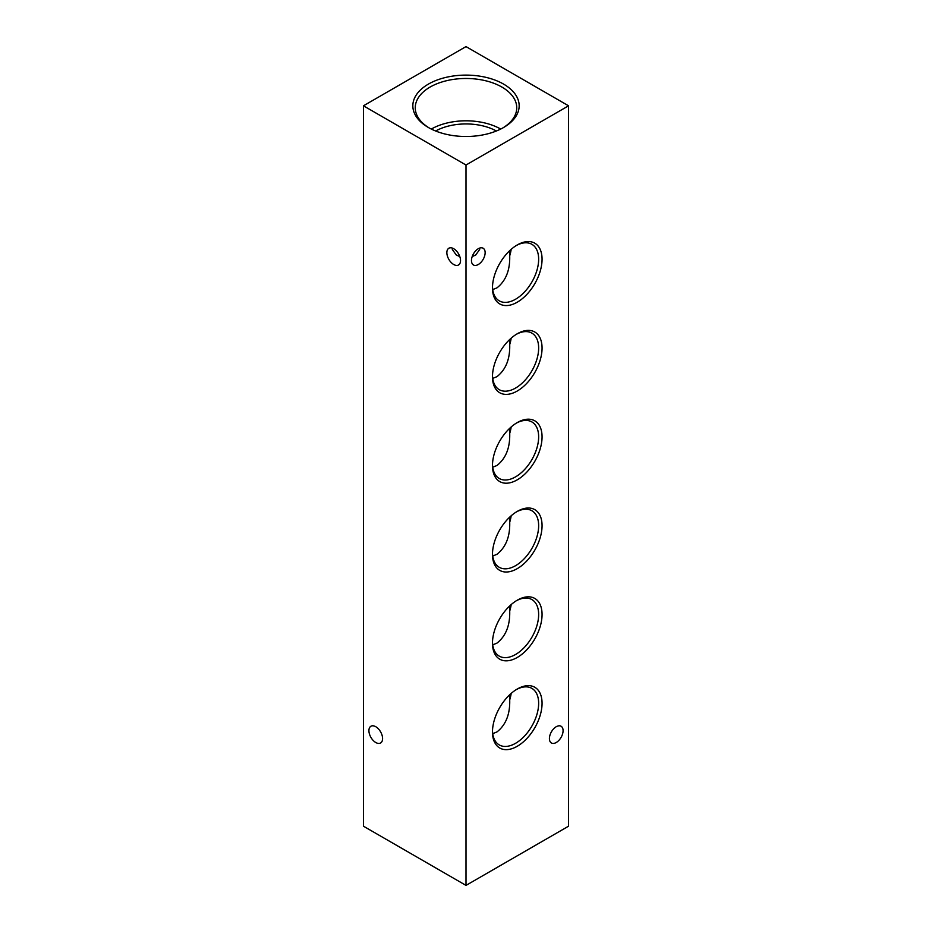 <?xml version="1.0" encoding="UTF-8"?>
<svg xmlns="http://www.w3.org/2000/svg" width="932" height="932" viewBox="0 0 932 932"><rect width="100%" height="100%" fill="white"/><g stroke="black" fill="none" stroke-linecap="round" stroke-linejoin="round"><path stroke-width="1.4" d="M382.586 738.563A9.67 5.58 60 0 1 380.582 742.99A9.67 5.58 60 0 1 373.138 740.392A9.67 5.58 60 0 1 368.921 730.665A9.67 5.58 60 0 1 370.924 726.238A9.67 5.58 60 0 1 378.369 728.836A9.67 5.58 60 0 1 382.586 738.563M452.533 248.145L452.323 249.485L456.33 255.077L459.779 256.521M460.536 260.541A9.67 5.58 60 0 1 458.532 264.968A9.67 5.58 60 0 1 451.076 262.381A9.67 5.58 60 0 1 446.859 252.642A9.67 5.58 60 0 1 448.863 248.227A9.67 5.58 60 0 1 456.307 250.813A9.67 5.58 60 0 1 460.536 260.541M479.467 248.145L479.677 249.485L475.67 255.077L472.221 256.521M503.595 84.101A53.171 30.698 0 0 0 428.405 84.101A53.171 30.698 0 0 0 428.405 127.509L428.405 127.509A53.171 30.698 0 0 0 503.595 127.509A53.171 30.698 0 0 0 503.595 84.101M502.721 128.01A50.747 29.3 0 0 0 516.736 108.403A50.747 29.3 0 0 0 501.882 87.06A50.747 29.3 0 0 0 446.078 80.828A50.747 29.3 0 0 0 415.264 108.403A50.747 29.3 0 0 0 429.279 128.01M500.705 129.07A49.233 28.426 0 0 0 431.295 129.07M496.372 131.004A43.804 25.292 0 0 0 435.628 131.004M517.272 689.016L517.272 689.016A35.055 20.236 120 0 0 492.48 731.958A35.055 20.236 120 0 0 517.272 746.264A35.055 20.236 120 0 0 542.063 703.322A35.055 20.236 120 0 0 517.272 689.016M492.504 730.944A32.643 18.85 120 0 0 498.9 744.715A32.643 18.85 120 0 0 515.571 743.305A32.643 18.85 120 0 0 536.983 714.227A32.643 18.85 120 0 0 531.543 688.189A32.643 18.85 120 0 0 516.41 689.54M509.711 694.748L509.711 699.85A31.525 18.197 120 0 0 511.179 693.42M509.711 699.85C510.13 714.18 505.89 724.863 496.966 731.923L492.725 733.659M517.272 600.196L517.272 600.196A35.055 20.236 120 0 0 492.48 643.138A35.055 20.236 120 0 0 517.272 657.456A35.055 20.236 120 0 0 542.063 614.514A35.055 20.236 120 0 0 517.272 600.196M492.504 642.125A32.643 18.85 120 0 0 498.9 655.907A32.643 18.85 120 0 0 515.571 654.485A32.643 18.85 120 0 0 536.983 625.407A32.643 18.85 120 0 0 531.543 599.381A32.643 18.85 120 0 0 516.41 600.721M509.711 605.928L509.711 611.031A31.525 18.197 120 0 0 511.179 604.6M509.711 611.031C510.13 625.36 505.89 636.055 496.966 643.115L492.725 644.851M517.272 511.388L517.272 511.388A35.055 20.236 120 0 0 492.48 554.319A35.055 20.236 120 0 0 517.272 568.637A35.055 20.236 120 0 0 542.063 525.695A35.055 20.236 120 0 0 517.272 511.388M492.504 553.305A32.643 18.85 120 0 0 498.9 567.087A32.643 18.85 120 0 0 515.571 565.677A32.643 18.85 120 0 0 536.983 536.599A32.643 18.85 120 0 0 531.543 510.561A32.643 18.85 120 0 0 516.41 511.901M509.711 517.12L509.711 522.223A31.525 18.197 120 0 0 511.179 515.792M509.711 522.223C510.13 536.552 505.89 547.235 496.966 554.295L492.725 556.031M517.272 422.569L517.272 422.569A35.055 20.236 120 0 0 492.48 465.511A35.055 20.236 120 0 0 517.272 479.829A35.055 20.236 120 0 0 542.063 436.887A35.055 20.236 120 0 0 517.272 422.569M492.504 464.497A32.643 18.85 120 0 0 498.9 478.279A32.643 18.85 120 0 0 515.571 476.858A32.643 18.85 120 0 0 536.983 447.779A32.643 18.85 120 0 0 531.543 421.753A32.643 18.85 120 0 0 516.41 423.093M509.711 428.301L509.711 433.403A31.525 18.197 120 0 0 511.179 426.973M509.711 433.403C510.13 447.733 505.89 458.428 496.966 465.487L492.725 467.212M517.272 333.761L517.272 333.761A35.055 20.236 120 0 0 492.48 376.691A35.055 20.236 120 0 0 517.272 391.009A35.055 20.236 120 0 0 542.063 348.067A35.055 20.236 120 0 0 517.272 333.761M492.504 375.678A32.643 18.85 120 0 0 498.9 389.46A32.643 18.85 120 0 0 515.571 388.05A32.643 18.85 120 0 0 536.983 358.971A32.643 18.85 120 0 0 531.543 332.934A32.643 18.85 120 0 0 516.41 334.273M509.711 339.493L509.711 344.584A31.525 18.197 120 0 0 511.179 338.165M509.711 344.584C510.13 358.913 505.89 369.608 496.966 376.668L492.725 378.404M517.272 244.941L517.272 244.941A35.055 20.236 120 0 0 492.48 287.883A35.055 20.236 120 0 0 517.272 302.189A35.055 20.236 120 0 0 542.063 259.259A35.055 20.236 120 0 0 517.272 244.941M492.504 286.87A32.643 18.85 120 0 0 498.9 300.64A32.643 18.85 120 0 0 515.571 299.23A32.643 18.85 120 0 0 536.983 270.152A32.643 18.85 120 0 0 531.543 244.114A32.643 18.85 120 0 0 516.41 245.465M509.711 250.673L509.711 255.776A31.525 18.197 120 0 0 511.179 249.345M509.711 255.776C510.13 270.105 505.89 280.8 496.966 287.86L492.725 289.584M471.464 260.541A9.67 5.58 120 0 0 473.468 264.968A9.67 5.58 120 0 0 480.924 262.381A9.67 5.58 120 0 0 485.141 252.642A9.67 5.58 120 0 0 483.137 248.227A9.67 5.58 120 0 0 475.693 250.813A9.67 5.58 120 0 0 471.464 260.541M549.414 738.563A9.67 5.58 120 0 0 551.418 742.99A9.67 5.58 120 0 0 558.862 740.392A9.67 5.58 120 0 0 563.079 730.665A9.67 5.58 120 0 0 561.076 726.238A9.67 5.58 120 0 0 553.631 728.836A9.67 5.58 120 0 0 549.414 738.563M568.555 105.805L466 46.6L363.445 105.805L466 165.022L568.555 105.805L568.555 826.195L466 885.4L466 165.022M466 885.4L363.445 826.195L363.445 105.805"/></g></svg>
